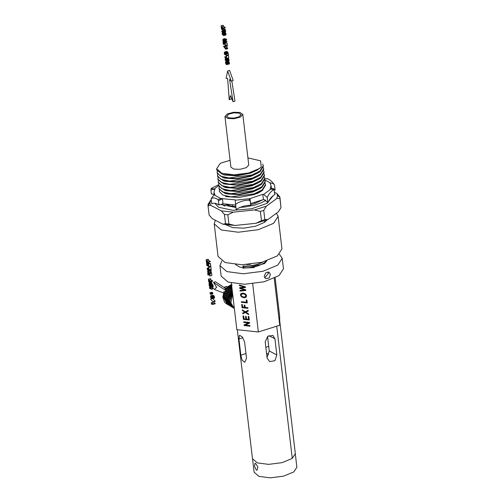 <?xml version="1.0" encoding="UTF-8"?>
<svg xmlns="http://www.w3.org/2000/svg" width="503" height="503" viewBox="0 0 503 503"><rect width="100%" height="100%" fill="white"/><g stroke="black" fill="none" stroke-linecap="round" stroke-linejoin="round"><path stroke-width="0.75" d="M214.731 203.206L218.591 207.274L232.851 210.317L251.676 208.764L267.168 203.269L272.827 196.132M263.83 201.546L265.465 200.106M221.609 204.174L224.69 206.142M250.695 204.646L255.191 203.344L262.239 200.075M235.794 206.431L232.053 206.28L225.457 204.268M225.3 196.547L238.906 197.503L254.103 194.567L259.73 192.152L256.914 193.649M224.929 193.397L238.541 194.353L253.738 191.417L259.359 189.002L252.739 192.045L238.994 194.736L226.734 193.888L224.929 193.397L219.025 189.046L219.094 187.11M265.106 183.306L265.49 184.526L262.208 189.883L254.084 193.894L231.191 196.849L222.772 195.045L219.314 191.542L219.465 190.26M265.49 184.526L265.565 185.179L262.283 190.536L259.73 192.152M224.558 190.247L238.177 191.203L253.367 188.267L258.988 185.859L252.368 188.895L238.604 191.586L226.363 190.738L224.558 190.247L218.654 185.896L218.723 183.966M264.735 180.156L265.119 181.376L261.837 186.732L253.713 190.744L230.952 193.712L222.383 191.888L218.95 188.399M265.119 181.376L265.194 182.029L261.912 187.386L259.359 189.002M224.187 187.097L237.806 188.059L252.996 185.117L258.617 182.708L252.003 185.745L238.233 188.436L225.992 187.588L224.187 187.097L218.283 182.752L218.359 180.816M264.371 177.006L264.748 178.225L261.466 183.582L253.342 187.594L230.581 190.562L222.012 188.738L218.579 185.249M264.748 178.225L264.823 178.879L261.541 184.236L258.988 185.859M223.822 183.953L237.429 184.909L252.625 181.967L258.246 179.558L251.632 182.595L237.888 185.286L223.822 183.953L217.912 179.602L217.988 177.666M264 173.856L264.377 175.075L261.095 180.439L252.971 184.45L230.085 187.405L221.666 185.594L218.208 182.099M264.377 175.075L264.452 175.729L261.17 181.086L258.617 182.708M223.451 180.803L237.058 181.759L252.255 178.816L257.882 176.408L251.261 179.445L237.517 182.136L225.256 181.294L223.451 180.803L217.541 176.452L217.617 174.516M263.629 170.706L264.006 171.932L260.724 177.289L252.6 181.3L229.739 184.261L221.307 182.457L217.837 178.949M264.006 171.932L264.081 172.579L260.799 177.936L258.246 179.558M223.081 177.653L236.687 178.609L251.884 175.673L257.511 173.258L250.89 176.302L237.146 178.993L224.885 178.144L223.081 177.653L217.177 173.302L217.246 171.366M263.258 167.562L263.635 168.782L260.353 174.139L252.236 178.15L229.343 181.105L220.924 179.301L217.466 175.799M263.635 168.782L263.717 169.429L260.435 174.793L257.882 176.408M222.71 174.503L236.328 175.459L251.519 172.523L257.14 170.115L250.519 173.151L236.75 175.843L224.514 174.994L222.71 174.503L216.806 170.152L216.642 168.801L221.804 173.239L234.071 174.855L248.614 173.001L259.68 168.417L261.252 167.128L260.579 160.822L247.916 157.904M262.673 164.035L263.27 165.632L259.988 170.989L251.865 175L229.098 177.968L220.534 176.138L217.095 172.648M263.27 165.632L263.346 166.286L260.064 171.642L257.511 173.258M230.091 160.319L221.081 163.003L219.962 163.733L216.642 168.801M257.14 170.115L261.252 167.128M242.811 114.433L248.759 165.028L246.363 167.631L240.069 169.31L233.725 169.083L230.89 167.122L224.948 116.533L227.337 113.93L233.631 112.251L239.975 112.477L242.811 114.433L240.421 117.036L234.128 118.714L227.784 118.488L224.948 116.533M234.077 118.086L239.151 116.734L241.082 114.634L238.793 113.062L233.681 112.879L228.607 114.231L226.677 116.331L228.966 117.903L234.077 118.086M267.552 336.532L269.25 350.975L276.832 354.942L274.915 360.726L269.57 361.607L267.099 357.998L265.2 341.839L267.747 336.375L272.922 335.407L274.934 338.777L268.916 335.627M240.836 355.156L242.176 360.355L244.823 362.217L246.508 358.123L244.609 341.958L242.358 337.048L239.529 335.243L238.938 338.991L240.836 355.156L245.973 353.546M252.481 458.698L257.253 462.873L268.596 464.37L282.032 462.659L292.268 458.422L295.324 453.662M276.832 354.942L274.934 338.777M269.25 350.975L267.043 357.482M275.147 277.876L279.649 316.224L279.756 325.24L258.353 331.967L236.85 329.685L231.367 283.019M266.527 353.119L268.64 354.433M274.242 278.31L279.756 325.24M252.695 283.793L258.353 331.967M249.934 325.579L250.004 326.177L244.137 325.554L244.062 324.913L248.375 322.92L243.773 322.429L243.697 321.832L249.563 322.454L249.639 323.096L245.326 325.089L249.934 325.579M248.859 316.45L249.274 319.977L243.408 319.355L243.006 315.941L243.697 316.01L244.03 318.801L245.822 318.99L245.514 316.381L246.206 316.45L246.514 319.065L248.507 319.279L248.168 316.381L248.859 316.45M248.564 313.903L248.652 314.652L245.376 312.501L242.76 313.809L242.672 313.067L244.747 312.067L242.371 310.508L242.289 309.829L245.25 311.778L248.142 310.32L248.231 311.093L245.91 312.225L248.564 313.903M247.834 307.691L247.904 308.32L242.037 307.698L241.666 304.51L242.358 304.585L242.66 307.144L244.477 307.339L244.213 305.12L244.904 305.195L245.168 307.408L247.834 307.691M246.923 299.983L247.275 302.932L241.409 302.309L241.333 301.681L246.508 302.234L246.231 299.907L246.923 299.983M245.904 297.286L243.848 297.694L241.49 296.82L240.472 295.104L240.717 293.966L241.698 293.293L243.238 293.18L244.867 293.639L246.036 294.576L246.527 295.764L246.269 296.908L245.269 297.587L243.836 297.707L241.478 296.833L240.459 295.11L241.075 293.595M245.728 289.803L245.804 290.445L240.088 291.074L240.013 290.432L244.948 290.049L239.774 288.401L239.686 287.647L244.609 287.138L239.447 285.629L239.371 285L245.389 286.917L245.464 287.521L240.44 288.118L245.728 289.803M254.109 472.191L258.875 476.36L270.193 477.85L283.604 476.146L293.815 471.915L296.871 467.243L295.286 453.744M255.587 463.439L254.939 463.326L254.543 466.451L256.367 470.104L257.096 470.186L257.907 466.935L255.587 463.439M221.804 261.051L219.93 265.628L221.163 276.128L228.098 282.095L244.596 284.264L264.138 281.774L279.014 275.613L283.472 268.803L282.24 258.309L279.36 254.292M244.137 325.554L244.074 324.9M250.016 326.17L244.15 325.542M248.375 322.92L243.779 322.423L243.71 321.826M245.326 325.089L249.651 323.089M249.287 319.971L243.421 319.342L243.018 315.928M245.822 318.99L245.527 316.368M248.507 319.279L248.18 316.368M245.376 312.501L242.767 313.803L242.685 313.061M248.658 314.645L245.389 312.489M244.747 312.067L242.383 310.496L242.301 309.817M248.243 311.087L245.91 312.225M242.037 307.698L241.679 304.504M247.916 308.314L242.05 307.685M244.477 307.339L244.225 305.114M247.281 302.925L241.415 302.297L241.346 301.674M246.508 302.234L246.244 299.901M240.711 293.972L241.082 293.589M245.816 290.432L240.101 291.067L240.025 290.426M244.948 290.049L239.786 288.395L239.698 287.641M244.609 287.138L239.459 285.616L239.384 284.994M245.47 287.515L240.44 288.118M219.93 265.628L226.866 271.601L243.364 273.77L262.906 271.28L277.782 265.119L282.24 258.309M264.188 276.354L265.685 278.624L269.074 278.046L270.413 274.399L269.042 272.198L265.703 272.802L264.188 276.354M245.42 296.764L245.879 295.682L245.124 294.462L243.32 293.815L241.327 294.368L241.126 295.179L241.83 296.386L243.773 297.059L245.414 296.77L245.866 295.695L245.112 294.469L243.307 293.827L241.327 294.368M242.911 268.042L254.273 267.558L242.911 268.042M235.555 264.54L239.874 267.15L248.186 267.91L264.584 263.559L266.791 260.875M264.767 277.838L268.426 273.362L267.898 271.928M242.962 268.395L243.238 267.797M266.093 261.095L264.49 262.729L258.982 265.534C253.77 267.282 248.532 268.005 243.282 267.703L243.936 266.276L243.031 266.005L243.282 267.703M250.657 264.257L246.652 264.603M243.031 266.005C248.268 266.307 253.506 265.597 258.731 263.855L262.742 262.057M262.371 262.27L258.064 264.282C253.367 265.867 248.658 266.527 243.936 266.276M215.303 220.232L214.221 223.885L218.044 256.423L225.155 262.547L242.069 264.773L262.113 262.22L277.373 255.901L281.95 248.916L278.128 216.378L276.417 213.253M214.221 223.885L221.333 230.009L238.246 232.229L258.291 229.682L273.55 223.357L278.128 216.378M225.822 224.747L232.751 227.626L243.886 228.161L255.731 226.18L264.584 222.301L267.036 219.905M211.317 199.779L210.638 200.276L209.965 203.155L210.694 205.312L208.047 205.853L209.135 215.077L212.26 218.642L222.886 224.2L234.882 225.476L255.983 223.288L267.923 219.534L278.398 211.788L281.001 207.632L279.913 198.408L276.832 198.459L277.505 195.579L276.776 193.429L279.901 196.994L281.001 207.632M210.638 200.276L208.035 204.432L208.047 205.853M222.886 224.2L225.526 223.653L224.445 214.429L227.828 214.794L233.317 212.147L254.417 209.958L260.384 211.417L261.466 220.641L255.983 223.288M210.694 205.312L221.32 210.87L224.445 214.429M234.882 225.476L228.915 224.017L227.828 214.794M225.526 223.653L228.915 224.017M267.923 219.534L264.836 219.585L261.466 220.641M254.417 209.958L266.357 206.205L263.754 210.361L260.384 211.417M264.836 219.585L263.754 210.361M266.357 206.205L276.832 198.459M276.776 193.429L274.619 192.303M221.32 210.87L233.317 212.147M277.505 195.579L279.901 197.352L279.913 198.408M279.901 197.352L279.901 196.994M213.203 303.85L215.152 303.24L215.209 303.724L213.259 304.34L213.203 303.85L211.172 302.787L211.719 304.353L211.826 303.586L213.259 304.34M215.152 303.24L213.115 302.177L211.172 302.787M212.901 304.152L211.926 304.46M213.197 301.611L215.139 301.001L215.183 301.372L213.241 301.982L210.744 299.461L213.241 301.982M215.139 301.001L212.643 298.474M211.97 298.688L210.7 299.084M211.48 297.864L211.882 298.625L212.48 298.656L212.26 296.757L210.644 295.795L210.707 297.631L211.254 298.185L211.48 297.864M212.48 298.656L214.429 298.046L212.31 298.801M214.429 298.046L214.511 297.707L212.562 298.317M214.511 297.707L214.492 297.185L212.549 297.795M214.492 297.185L214.379 296.619L212.436 297.229M214.379 296.619L214.203 296.148L212.26 296.757M214.203 296.148L213.976 295.795L212.027 296.405M213.976 295.795L211.757 296.179M213.706 295.569L211.593 296.135M213.536 295.519L211.461 296.173M213.171 295.67L211.115 296.078M213.058 295.468L210.99 295.927M212.932 295.318L210.839 295.821M212.788 295.211L210.644 295.795M211.832 298.103L212.26 298.178L211.7 297.883L212.304 297.694L212.128 297.053L211.524 296.965L211.7 297.883M212.253 297.399L211.6 297.6M212.14 297.078L211.53 297.267M211.983 296.833L211.568 296.757M210.946 297.531L211.291 297.587L211.266 296.877L210.682 296.569L210.946 297.531L211.329 297.405M211.323 297.191L210.832 297.348M211.279 296.946L210.744 297.11M211.191 296.669L210.688 296.827M211.059 296.456L210.682 296.569M210.832 294.054L212.782 293.444L212.819 293.809L210.876 294.418L210.04 293.639L210.876 294.418M212.782 293.444L211.989 293.029M210.506 293.494L210.04 293.639M210.744 293.28L212.687 292.664L212.731 293.029L210.782 293.639L209.952 292.865L210.782 293.639M212.687 292.664L211.895 292.256L209.952 292.865M211.442 288.835L213.385 288.219L213.435 288.665L211.493 289.282L211.442 288.835L209.789 287.968L211.273 287.402L211.203 286.829L209.185 285.773L209.242 286.226L210.895 287.087L209.405 287.641L209.474 288.225L211.493 289.282M213.385 288.219L211.732 287.358L209.789 287.968M211.732 287.358L213.215 286.792L211.273 287.402M213.215 286.792L213.146 286.213L211.203 286.829M213.146 286.213L212.065 285.647M210.172 285.465L209.185 285.773M211.04 285.459L212.989 284.843L213.046 285.339L211.103 285.949L209.141 282.724L209.085 284.893L211.103 285.949M212.989 284.843L212.134 284.396L210.191 285.012M212.134 284.396L212.071 283.849L210.128 284.459M212.071 283.849L211.996 283.29L210.047 283.899M211.996 283.29L211.838 282.793L209.896 283.409M211.838 282.793L211.606 282.403L209.663 283.019M211.606 282.403L209.38 282.78M211.329 282.17L209.141 282.724M209.173 283.554L209.273 284.528L209.946 284.88L209.619 283.441L209.173 283.554L209.6 283.422M209.751 283.692L209.198 283.868M209.883 284.34L209.273 284.528M210.556 281.328L212.505 280.718L212.562 281.215L210.619 281.825L210.556 281.328L208.783 280.404L208.405 279.146L208.732 281.906L208.846 280.9L210.619 281.825M212.505 280.718L210.732 279.794L208.783 280.404M210.732 279.794L210.6 278.662L208.651 279.272M210.6 278.662L208.405 279.146M210.248 281.636L208.978 282.032M209.613 275.223L209.933 276.04L209.713 274.166L209.556 274.726L208.022 273.928L207.701 273.11L207.921 274.984L208.085 274.424L209.613 275.223M209.713 274.166L211.662 273.557L211.882 275.424L209.933 276.04M211.662 273.557L209.474 274.041M210.644 273.67L209.971 273.318L208.022 273.928M209.971 273.318L209.889 272.626M209.147 272.859L207.946 273.242M208.902 272.733L207.701 273.11M208.934 274.871L208.167 275.11M209.537 272.645L211.486 272.035L211.537 272.481L209.588 273.091L209.537 272.645L207.884 271.777L209.367 271.211L209.305 270.639L207.286 269.583L207.337 270.036L208.99 270.903L207.506 271.45L207.576 272.035L209.588 273.091M211.486 272.035L209.833 271.167L207.884 271.777M209.833 271.167L211.317 270.601L209.367 271.211M211.317 270.601L211.247 270.029L209.305 270.639M211.247 270.029L210.109 269.432M208.317 269.262L207.286 269.583M208.915 267.319L210.858 266.709L211.141 269.105L209.191 269.721L208.67 267.194L208.89 269.099L207.117 268.168L207.179 268.665L209.191 269.721M210.858 266.709L208.67 267.194M209.066 267.558L207.117 268.168M208.538 264.15L210.487 263.541L210.763 265.905L208.82 266.521L208.538 264.15L208.519 265.898L207.833 265.54L207.638 263.874L207.594 265.414L206.984 265.1L206.526 263.138L206.802 265.465L208.82 266.521M210.487 263.541L208.299 264.025M208.449 265.345L207.833 265.54M209.625 263.61L209.581 263.258L207.638 263.874M209.581 263.258L207.393 263.748M207.532 264.924L206.984 265.1M208.795 263.308L208.72 262.654L206.771 263.27M208.72 262.654L206.526 263.138M208.273 261.906L210.223 261.29L210.279 261.786L208.336 262.396L208.273 261.906L206.5 260.975L206.129 259.718L206.45 262.478L206.563 261.472L208.336 262.396M210.223 261.29L208.449 260.365L206.5 260.975M208.449 260.365L208.317 259.234L206.368 259.85M208.317 259.234L206.129 259.718M207.965 262.208L206.695 262.604M226.601 62.542L227.255 63.661L226.891 64.227L225.715 63.183L225.885 61.743L225.375 62.674L226.136 64.283L227.042 64.755L227.501 63.787L226.903 62.359L226.539 62.026L226.601 62.542M227.249 63.875L226.539 64.101M227.23 63.529L226.18 63.856M227.105 63.164L225.904 63.541M226.884 62.818L225.715 63.183M226.595 62.491L225.614 62.8M226.57 62.259L225.614 62.561M226.551 62.108L225.671 62.378M226.545 62.064L225.948 62.253M227.89 61.643L227.834 61.133M226.557 61.529L225.885 61.743M226.457 61.498L225.633 61.762M229.293 64.038L227.501 64.321M229.443 63.711L229.45 63.177L227.501 63.787M229.45 63.177L229.337 62.649L227.387 63.259M229.337 62.649L229.135 62.165L227.186 62.774M229.135 62.165L228.846 61.75L226.903 62.359M228.846 61.75L228.488 61.416L226.539 62.026M226.972 61.46L228.915 60.85L226.671 61.567L227.123 61.133L226.991 59.995L226.369 59.002L225.294 58.549L225.143 60.102L226.671 61.567M228.915 60.85L227.123 61.133M229.072 60.523L229.072 59.989L227.13 60.599M229.072 59.989L228.94 59.385L226.991 59.995M228.94 59.385L228.676 58.838L226.734 59.448M228.676 58.838L228.312 58.386L226.369 59.002M228.312 58.386L227.846 58.046M226.759 58.392L225.904 58.662M226.432 58.222L225.463 58.53M226.394 58.203L225.294 58.549M225.809 60.668L226.746 60.989L226.79 60.096L225.382 59.103L225.809 60.668L226.853 60.335M226.878 60.687L226.168 60.907M226.727 59.976L225.526 60.354M226.507 59.631L225.338 59.995M226.168 59.323L225.243 59.612M225.803 59.121L225.256 59.291M226.539 56.028L228.481 55.412L228.764 57.814L226.822 58.423L226.293 55.896L226.52 57.801L224.747 56.877L224.803 57.367L226.822 58.423M228.481 55.412L226.293 55.896M226.69 56.261L224.747 56.877M224.294 53.048L224.439 54.286L226.457 55.343L225.583 52.507L224.545 52.054L224.294 53.048M226.312 54.098L228.255 53.488L228.406 54.733L226.457 55.343M228.255 53.488L228.123 52.872L226.18 53.481M228.123 52.872L227.878 52.331L225.935 52.941M227.878 52.331L227.532 51.897L225.583 52.507M227.532 51.897L227.086 51.576L225.143 52.186M227.086 51.576L224.709 52.042M226.658 51.432L224.545 52.054M224.539 52.821L224.621 53.915L226.161 54.714L225.809 53.23L224.854 52.57L224.539 52.821L225.074 52.652M225.501 52.909L224.539 53.211M225.941 53.5L224.621 53.915M225.684 48.76L227.633 48.15L227.689 48.64L225.74 49.256L224.872 46.565L225.419 46.483L225.357 45.98L223.502 46.289L225.74 49.256M227.633 48.15L226.991 47.445L225.048 48.055M226.991 47.445L226.815 45.955M225.357 45.98L227.306 45.371L227.362 45.874L225.419 46.483M227.306 45.371L223.502 46.289M223.822 46.716L224.778 47.754L224.646 46.603L223.822 46.716M224.954 44.503L225.281 45.32L225.061 43.447L224.898 44.006L223.37 43.208L223.043 42.39L223.263 44.264L223.426 43.704L224.954 44.503M225.061 43.447L227.004 42.837L227.224 44.704L225.281 45.32M227.004 42.837L224.816 43.321M225.992 42.95L225.313 42.598L223.37 43.208M225.313 42.598L225.237 41.906M224.52 42.133L223.288 42.516M224.281 42.001L223.043 42.39M224.281 44.151L223.508 44.39M224.872 41.843L226.815 41.233L226.878 41.73L224.929 42.346L224.024 41.397L223.936 40.303L224.445 40.366L223.923 40.517M226.815 41.233L225.966 40.787L224.024 41.397M225.966 40.787L225.91 40.278L223.961 40.888M225.91 40.278L225.872 39.9M224.445 40.366L224.64 39.85L223.728 39.944L222.974 39.159L222.917 41.29L224.929 42.346M224.64 39.85L226.583 39.234L226.652 39.8L224.703 40.416M226.583 39.234L224.583 39.819M226.463 39.291L224.369 39.863M226.319 39.253L224.049 39.731M225.998 39.121L223.816 39.699M225.671 39.335L223.628 39.693M225.57 39.083L223.508 39.492M225.451 38.876L223.37 39.328M225.313 38.712L223.213 39.215M225.155 38.599L222.974 39.159M223.011 39.989L223.106 40.919L223.772 41.271L223.571 40.07L223.011 39.989L223.433 39.856M223.59 40.133L223.03 40.309M223.709 40.724L223.106 40.919M223.929 35.562L225.872 34.946L223.628 35.663L224.08 35.229L223.948 34.097L223.326 33.097L222.251 32.651L222.1 34.198L223.628 35.663M225.872 34.946L224.08 35.229M226.029 34.619L226.029 34.085L224.087 34.701M226.029 34.085L225.897 33.487L223.948 34.097M225.897 33.487L225.64 32.934L223.69 33.55M225.64 32.934L225.269 32.488L223.326 33.097M225.269 32.488L224.803 32.148L222.86 32.758M224.803 32.148L224.369 32.016M223.219 32.374L222.42 32.626M223.169 32.362L222.251 32.651M222.766 34.764L223.703 35.091L223.747 34.191L222.339 33.198L222.766 34.764L223.81 34.437M223.835 34.782L223.125 35.009M223.684 34.072L222.483 34.449M223.464 33.726L222.295 34.097M223.125 33.418L222.2 33.714M222.76 33.217L222.213 33.393M223.621 32.33L225.564 31.714L223.389 32.431L223.722 32.01L223.389 30.387L221.483 29.092L223.458 31.331L223.231 31.915L221.729 31.167L221.785 31.664L223.389 32.431M225.564 31.714L223.722 32.01M225.665 31.393L225.652 30.846L223.703 31.463M225.652 30.846L225.533 30.249L223.584 30.865M225.533 30.249L225.338 29.778L223.389 30.387M225.338 29.778L225.055 29.407L223.106 30.017M225.055 29.407L224.678 29.13L222.728 29.746M224.678 29.13L223.426 28.476L221.483 29.092M223.464 31.676L222.992 31.827M223.672 30.557L221.729 31.167M223.238 27.948L225.187 27.332L225.243 27.828L223.301 28.438L223.238 27.948L221.465 27.017L221.094 25.76L221.414 28.52L221.527 27.514L223.301 28.438M225.187 27.332L223.414 26.408L221.465 27.017M223.414 26.408L223.282 25.276L221.333 25.892M223.282 25.276L221.094 25.76M222.93 28.25L221.66 28.646M227.029 287.037L226.576 286.421L224.634 287.037L225.187 289.238M225.709 288.502L224.634 287.037M224.866 287.968L215.429 281.749L213.479 282.359L216.661 287.332L214.309 289.407L223.414 292.897M224.822 289.829L213.479 282.359M231.248 81.146L233.197 80.537L229.588 70.382L227.645 70.992L226.105 78.455L227.608 78.443L229.23 99.713L230.531 95.595L233.04 101.707L229.55 79.455L231.248 81.146L227.645 70.992M231.525 98.01L231.179 99.104L229.23 99.713M231.826 80.964L234.983 101.097L233.04 101.707M233.989 308.295L229.55 300.97L232.386 291.658M234.36 308.515L229.896 301.366L232.443 292.186M234.36 308.471L230.877 303.108L232.593 293.469M232.625 293.746L230.877 303.108M232.889 307.641L228.431 299.7L232.197 290.074M233.449 307.955L228.771 300.09L232.254 290.539M231.795 306.987L227.356 299.046L231.166 289.464L232.034 288.672M232.348 307.302L227.683 299.235L232.078 289.087M231.248 306.648L226.614 298.631L230.405 289.08L231.927 287.791M230.858 306.434L226.281 298.442L230.072 288.917L231.883 287.42M229.758 305.78L225.212 297.839L228.972 288.37L231.751 286.301M230.154 305.994L225.539 298.028L229.305 288.54L231.795 286.635M228.507 305.025L224.137 297.254L227.872 287.823L232.147 285.132M229.054 305.34L224.464 297.424L228.211 287.993L231.669 285.603M227.947 304.686L223.395 296.833L227.111 287.446L231.569 284.704M227.394 304.365L223.062 296.644L226.771 287.282L231.537 284.447M224.596 302.259L226.469 303.818L224.596 302.259L222.81 297.11L224.055 291.356M226.853 304.032L226.419 303.787M235.819 205.092L223.011 203.734L222.42 198.691L218.459 200.816L218.956 205.01C216.221 203.124 213.838 202.728 211.788 203.822L211.172 198.572L214.064 194.831L214.913 194.567L213.938 192.379L214.913 189.109L214.121 189.015L218.629 185.682M262.767 190.153L253.719 194.806M264.779 179.967L270.972 183.205C272.356 183.035 273.531 183.608 274.506 184.928L275.122 190.172C274.028 188.788 272.852 188.216 271.589 188.455L271.431 188.506M270.155 188.914L273.946 189.618L274.883 194.523C272.186 195.994 269.834 198.716 267.822 202.709L264.276 199.634L263.421 199.546L250.683 203.552L249.809 198.691L262.805 194.296L263.66 194.391L267.206 197.459C269.036 193.718 271.199 191.127 273.701 189.7L270.124 188.933L271.098 185.664L271.501 189.084M235.542 204.281C239.491 201.646 243.961 200.263 248.947 200.137L249.809 198.691L235.203 200.2L236.159 209.531C240.484 206.752 245.332 205.331 250.701 205.262L250.683 203.552M218.956 205.01L223.011 203.734M218.566 184.752L211.335 188.355L210.895 189.82L211.386 194.013L214.611 194.353M235.203 200.2L235.203 199.842L222.42 198.691M267.822 202.709L267.206 197.459M263.421 199.546L262.805 194.296M270.972 183.205L270.124 183.476L271.098 185.664M211.172 198.572C213.033 197.478 215.234 197.78 217.768 199.465L222.232 198.44M218.459 200.816L217.768 199.465M211.335 188.355L214.875 189.411M210.895 189.82L214.026 189.342M274.506 184.928C272.123 181.614 269.715 179.502 267.269 178.584L264.842 179.062M248.947 200.137L250.211 201.068L250.701 205.262M250.211 201.068L250.098 198.905M255.191 203.344L254.675 202.627M232.053 206.28L232.631 205.035M242.899 337.746L238.938 338.991M292.268 458.422L276.732 326.189M265.842 347.296L268.709 346.391M264.584 222.301L264.421 220.899M209.965 203.155L208.041 205.413M221.578 198.987L214.064 194.831M270.916 189.021L263.66 194.391M220.66 204.47L235.92 207.506M239.573 207.437L245.024 206.972L254.757 205.073L261.441 202.728L265.766 200.326M237.328 329.735L252.487 458.767M279.674 320.436L295.33 453.744M252.531 458.767L254.122 472.26M233.82 308.194L234.159 308.396M232.719 307.54L233.059 307.742M231.619 306.887L231.958 307.088M228.324 304.919L228.658 305.12M227.563 304.466L227.224 304.265M214.221 194.78L213.938 192.379M264.836 179.03L267.049 178.552"/></g></svg>
